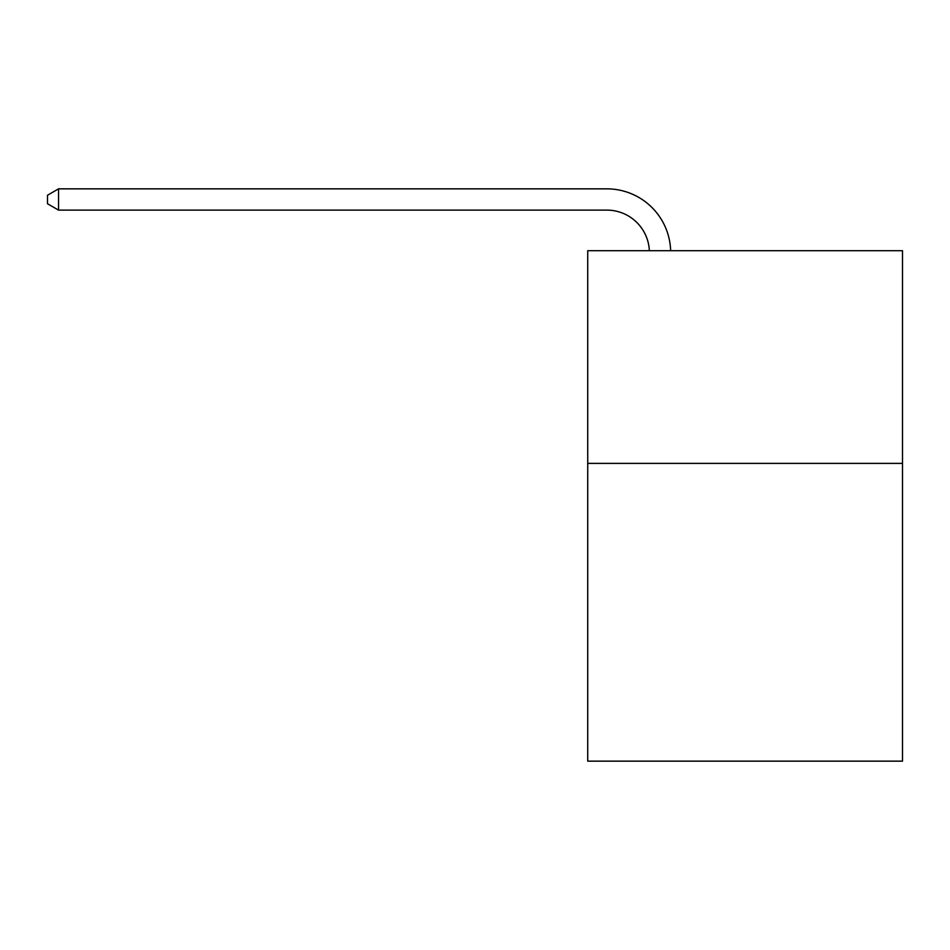 <?xml version="1.0" encoding="UTF-8"?>
<svg xmlns="http://www.w3.org/2000/svg" width="950" height="950" viewBox="0 0 950 950"><rect width="100%" height="100%" fill="white"/><g stroke="black" fill="none" stroke-linecap="round" stroke-linejoin="round"><path stroke-width="1.43" d="M902.5 463.386L902.5 761.152L587.729 761.152L587.729 250.705L902.5 250.705L902.5 463.386L587.729 463.386M649.361 250.705A42.536 42.536 0 0 0 606.86 210.116A42.536 42.536 0 0 1 649.361 250.705A42.536 42.536 0 0 0 606.86 210.116A42.536 42.536 0 0 1 649.361 250.705A42.536 42.536 0 0 0 606.86 210.116A42.536 42.536 0 0 1 649.361 250.705A42.536 42.536 0 0 0 606.86 210.116L58.556 210.116L47.5 203.739L47.5 195.237L58.556 188.848L606.86 188.848A63.804 63.804 0 0 1 670.641 250.705M58.556 188.848L606.86 188.848L58.556 188.848L606.86 188.848L58.556 188.848L606.86 188.848L58.556 188.848L58.556 210.116"/></g></svg>
